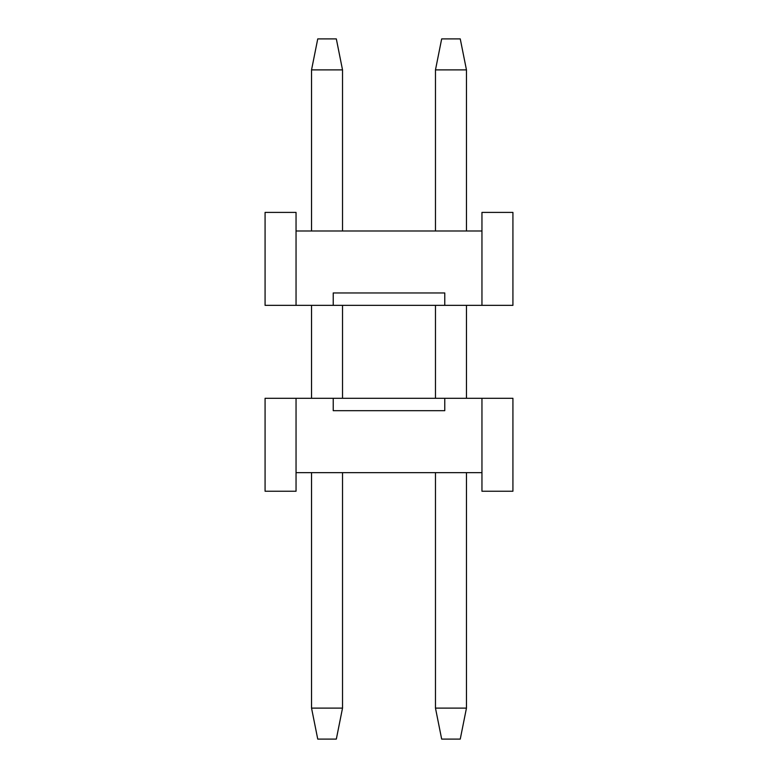 <?xml version="1.0" encoding="UTF-8"?>
<svg xmlns="http://www.w3.org/2000/svg" width="778" height="778" viewBox="0 0 778 778"><rect width="100%" height="100%" fill="white"/><g stroke="black" fill="none" stroke-linecap="round" stroke-linejoin="round"><path stroke-width="1.17" d="M296.048 398.297L265.074 398.297L265.074 491.239L296.048 491.239L296.048 398.297L444.773 398.297L333.227 398.297L333.227 410.687L444.773 410.687L333.227 410.687L333.227 398.297L296.048 398.297L296.048 491.239L265.074 491.239L265.074 398.297L296.048 398.297M481.952 491.239L481.952 472.654L481.952 491.239L512.926 491.239L512.926 398.297L481.952 398.297L481.952 472.654L296.048 472.654L481.952 472.654L481.952 398.297L512.926 398.297L512.926 491.239L481.952 491.239M444.773 398.297L481.952 398.297L444.773 398.297L444.773 410.687L444.773 398.297M444.773 410.687L333.227 410.687M460.255 739.1L441.671 739.1L435.476 708.116L435.476 472.654L435.476 708.116L441.671 739.1L460.255 739.1L466.46 708.116L460.255 739.1M435.476 398.297L435.476 305.346L435.476 398.297M435.476 230.988L435.476 69.884L441.671 38.9L460.255 38.9L441.671 38.9L435.476 69.884L435.476 230.988M466.46 708.116L435.476 708.116L466.46 708.116L466.46 472.654L466.46 708.116M466.46 398.297L466.46 305.346L466.46 398.297M466.46 230.988L466.46 69.884L435.476 69.884L466.46 69.884L460.255 38.9L466.46 69.884L466.46 230.988M336.329 739.1L317.745 739.1L311.54 708.116L311.54 472.654L311.54 708.116L317.745 739.1L336.329 739.1L342.524 708.116L336.329 739.1M311.54 398.297L311.54 305.346L311.54 398.297M311.54 230.988L311.54 69.884L317.745 38.9L336.329 38.9L317.745 38.9L311.54 69.884L311.54 230.988M342.524 708.116L311.54 708.116L342.524 708.116L342.524 472.654L342.524 708.116M342.524 398.297L342.524 305.346L342.524 398.297M342.524 230.988L342.524 69.884L311.54 69.884L342.524 69.884L336.329 38.9L342.524 69.884L342.524 230.988M481.952 305.346L512.926 305.346L512.926 212.404L481.952 212.404L481.952 305.346L333.227 305.346L444.773 305.346L444.773 292.956L333.227 292.956L444.773 292.956L444.773 305.346L481.952 305.346L481.952 212.404L512.926 212.404L512.926 305.346L481.952 305.346M296.048 212.404L296.048 230.988L296.048 212.404L265.074 212.404L265.074 305.346L296.048 305.346L296.048 230.988L481.952 230.988L296.048 230.988L296.048 305.346L265.074 305.346L265.074 212.404L296.048 212.404M333.227 305.346L296.048 305.346L333.227 305.346L333.227 292.956L333.227 305.346M333.227 292.956L444.773 292.956"/></g></svg>
